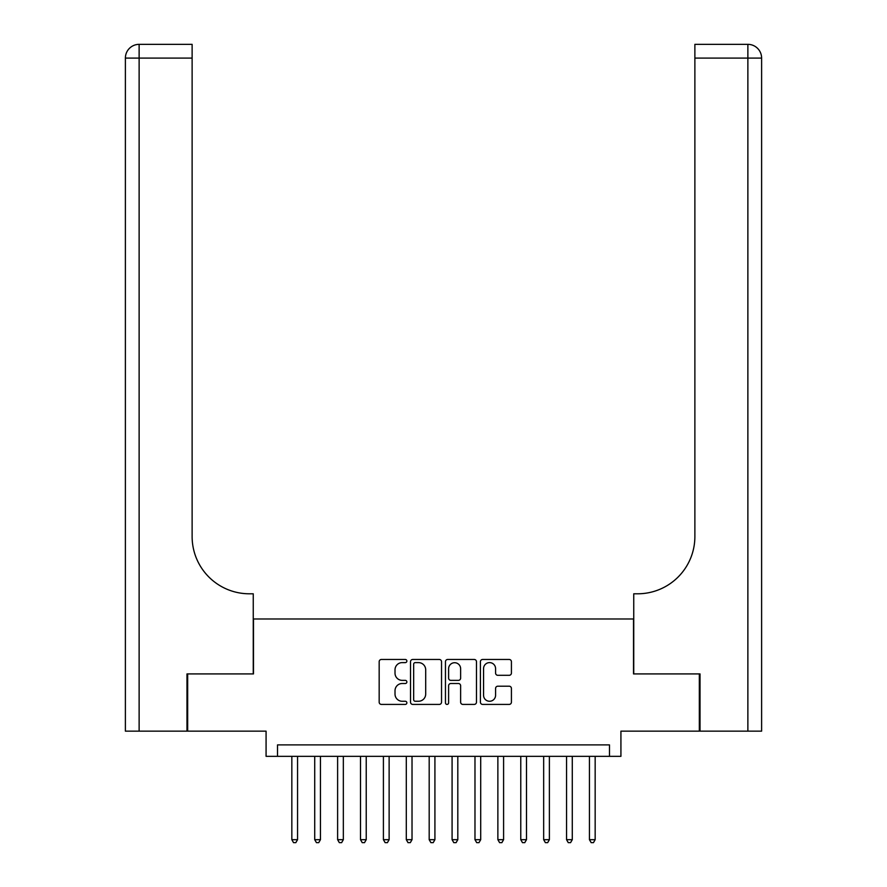 <?xml version="1.0" encoding="UTF-8"?>
<svg xmlns="http://www.w3.org/2000/svg" width="887" height="887" viewBox="0 0 887 887"><rect width="100%" height="100%" fill="white"/><g stroke="black" fill="none" stroke-linecap="round" stroke-linejoin="round"><path stroke-width="1.33" d="M406.867 661.037A1.574 1.574 0 0 0 405.304 659.462L381.421 659.462A2.251 2.251 0 0 0 379.17 661.713L379.17 702.16A2.251 2.251 0 0 0 381.421 704.411L405.304 704.411A1.574 1.574 0 0 0 406.867 702.837A1.574 1.574 0 0 0 405.304 701.262L402.21 701.262A7.196 7.196 0 0 1 395.014 694.066L395.014 690.696A7.196 7.196 0 0 1 402.21 683.511L405.304 683.511A1.574 1.574 0 0 0 406.867 681.937A1.574 1.574 0 0 0 405.304 680.362L402.21 680.362A7.196 7.196 0 0 1 395.014 673.178L395.014 669.807A7.196 7.196 0 0 1 402.21 662.611L405.304 662.611A1.574 1.574 0 0 0 406.867 661.037M509.171 675.306A2.251 2.251 0 0 0 511.422 673.056L511.422 661.713A2.251 2.251 0 0 0 509.171 659.462L482.661 659.462A2.251 2.251 0 0 0 480.41 661.713L480.41 702.16A2.251 2.251 0 0 0 482.661 704.411L509.171 704.411A2.251 2.251 0 0 0 511.422 702.16L511.422 688.456A2.251 2.251 0 0 0 509.171 686.205L497.829 686.205A2.251 2.251 0 0 0 495.578 688.456L495.578 695.253A6.009 6.009 0 0 1 489.569 701.262A6.009 6.009 0 0 1 483.559 695.253L483.559 668.621A6.009 6.009 0 0 1 489.569 662.611A6.009 6.009 0 0 1 495.578 668.621L495.578 673.056A2.251 2.251 0 0 0 497.829 675.306L509.171 675.306M609.48 756.345L620.922 756.345L620.922 731.154L699.333 731.154L699.333 673.92L633.518 673.92L633.518 618.982L253.482 618.982L253.482 673.92L187.667 673.92L187.667 731.154L266.078 731.154L266.078 756.345L609.48 756.345L609.48 744.892L277.52 744.892L277.52 756.345M441.538 661.713A2.251 2.251 0 0 0 439.287 659.462L412.765 659.462A2.251 2.251 0 0 0 410.526 661.713L410.526 702.16A2.251 2.251 0 0 0 412.765 704.411L439.287 704.411A2.251 2.251 0 0 0 441.538 702.16L441.538 661.713M447.713 659.462L474.235 659.462A2.251 2.251 0 0 1 476.474 661.713L476.474 702.16A2.251 2.251 0 0 1 474.235 704.411L462.881 704.411A2.251 2.251 0 0 1 460.63 702.16L460.63 685.762A2.251 2.251 0 0 0 458.391 683.511L450.862 683.511A2.251 2.251 0 0 0 448.611 685.762L448.611 702.837A1.574 1.574 0 0 1 447.037 704.411A1.574 1.574 0 0 1 445.462 702.837L445.462 661.713A2.251 2.251 0 0 1 447.713 659.462M415.238 662.611A1.574 1.574 0 0 0 413.664 664.186L413.664 699.688A1.574 1.574 0 0 0 415.238 701.262L418.498 701.262A7.196 7.196 0 0 0 425.693 694.066L425.693 669.807A7.196 7.196 0 0 0 418.498 662.611L415.238 662.611M460.63 668.731A6.009 6.009 0 0 0 454.621 662.722A6.009 6.009 0 0 0 448.611 668.731L448.611 678.111A2.251 2.251 0 0 0 450.862 680.362L458.391 680.362A2.251 2.251 0 0 0 460.63 678.111L460.63 668.731M291.834 756.345L291.834 839.679L297.555 839.679L297.555 756.345M297.555 839.679L295.837 842.65L293.542 842.65L291.834 839.679M186.98 673.92L253.25 673.92L253.25 593.791L249.358 593.791A57.234 57.234 0 0 1 192.124 536.557L192.124 58.087L139.126 58.087L139.126 731.154L186.98 731.154L186.98 673.92M139.126 731.154L125.389 731.154L125.389 58.087A13.737 13.737 0 0 1 139.126 44.35L192.124 44.35L192.124 58.087M249.358 593.791A57.234 57.234 0 0 1 192.124 536.557M139.126 44.35A13.737 13.737 0 0 0 125.389 58.087L139.126 58.087L139.126 44.35M761.611 731.154L700.02 731.154L700.02 673.92L633.75 673.92L633.75 593.791L637.642 593.791A57.234 57.234 0 0 0 694.876 536.557L694.876 44.35L747.874 44.35A13.737 13.737 0 0 1 761.611 58.087L761.611 731.154L761.611 58.087L694.876 58.087M744.437 44.35L694.876 44.35M637.642 593.791A57.234 57.234 0 0 0 694.876 536.557M314.719 756.345L314.719 839.679L320.451 839.679L320.451 756.345M320.451 839.679L318.732 842.65L316.437 842.65L314.719 839.679M337.614 756.345L337.614 839.679L343.336 839.679L343.336 756.345M343.336 839.679L341.628 842.65L339.333 842.65L337.614 839.679M360.51 756.345L360.51 839.679L366.231 839.679L366.231 756.345M366.231 839.679L364.513 842.65L362.229 842.65L360.51 839.679M383.406 756.345L383.406 839.679L389.127 839.679L389.127 756.345M389.127 839.679L387.408 842.65L385.124 842.65L383.406 839.679M406.301 756.345L406.301 839.679L412.023 839.679L412.023 756.345M412.023 839.679L410.304 842.65L408.02 842.65L406.301 839.679M429.186 756.345L429.186 839.679L434.918 839.679L434.918 756.345M434.918 839.679L433.2 842.65L430.905 842.65L429.186 839.679M452.082 756.345L452.082 839.679L457.814 839.679L457.814 756.345M457.814 839.679L456.095 842.65L453.8 842.65L452.082 839.679M474.977 756.345L474.977 839.679L480.699 839.679L480.699 756.345M480.699 839.679L478.98 842.65L476.696 842.65L474.977 839.679M497.873 756.345L497.873 839.679L503.594 839.679L503.594 756.345M503.594 839.679L501.876 842.65L499.592 842.65L497.873 839.679M520.769 756.345L520.769 839.679L526.49 839.679L526.49 756.345M526.49 839.679L524.771 842.65L522.487 842.65L520.769 839.679M543.664 756.345L543.664 839.679L549.386 839.679L549.386 756.345M549.386 839.679L547.667 842.65L545.372 842.65L543.664 839.679M566.549 756.345L566.549 839.679L572.281 839.679L572.281 756.345M572.281 839.679L570.563 842.65L568.268 842.65L566.549 839.679M589.445 756.345L589.445 839.679L595.166 839.679L595.166 756.345M595.166 839.679L593.458 842.65L591.163 842.65L589.445 839.679M747.874 731.154L747.874 44.35"/></g></svg>
